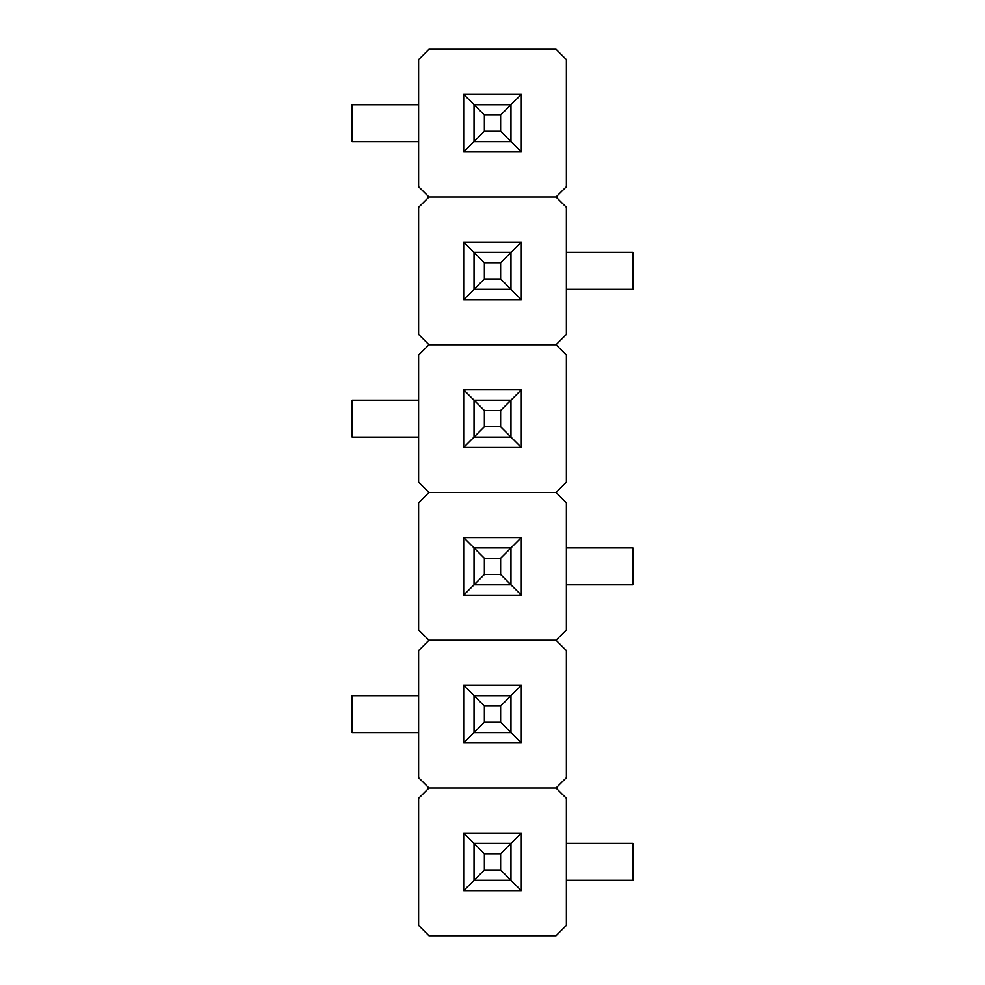 <?xml version="1.0" encoding="UTF-8"?>
<svg xmlns="http://www.w3.org/2000/svg" width="985" height="985" viewBox="0 0 985 985"><rect width="100%" height="100%" fill="white"/><g stroke="black" fill="none" stroke-linecap="round" stroke-linejoin="round"><path stroke-width="1.48" d="M418.625 925.408L418.625 798.342L418.625 925.408L428.967 935.75L556.033 935.75L428.967 935.75L418.625 925.408M428.967 788L556.033 788L428.967 788L418.625 798.342L428.967 788L556.033 788L428.967 788L418.625 777.658L418.625 650.592L418.625 777.658L428.967 788M566.375 798.342L566.375 925.408L566.375 798.342L556.033 788L566.375 777.658L566.375 650.592L566.375 777.658L556.033 788L566.375 798.342M556.033 935.75L566.375 925.408L556.033 935.75M463.689 890.686L463.689 833.064L521.311 833.064L521.311 890.686L463.689 890.686L521.311 890.686L510.969 880.344L521.311 890.686L521.311 833.064L510.969 843.406L521.311 833.064L463.689 833.064L463.689 890.686L474.031 880.344L463.689 890.686M474.031 843.406L463.689 833.064L484.374 853.749L484.374 870.001L500.626 870.001L500.626 853.749L484.374 853.749L484.374 870.001L500.626 870.001L510.969 880.344L474.031 880.344L474.031 843.406L484.374 853.749L500.626 853.749L510.969 843.406L510.969 880.344L474.031 880.344L484.374 870.001L474.031 880.344L474.031 843.406L510.969 843.406L510.969 880.344L500.626 870.001L500.626 853.749L510.969 843.406L474.031 843.406M428.967 640.25L556.033 640.25L428.967 640.25L418.625 650.592L428.967 640.25L556.033 640.25L428.967 640.25L418.625 629.908L418.625 502.842L418.625 629.908L428.967 640.25M566.375 650.592L556.033 640.25L566.375 629.908L566.375 502.842L566.375 629.908L556.033 640.25L566.375 650.592M463.689 742.936L463.689 685.314L521.311 685.314L521.311 742.936L463.689 742.936L521.311 742.936L510.969 732.594L521.311 742.936L521.311 685.314L510.969 695.656L521.311 685.314L463.689 685.314L463.689 742.936L474.031 732.594L463.689 742.936M474.031 695.656L463.689 685.314L474.031 695.656L510.969 695.656L510.969 732.594L500.626 722.251L500.626 705.999L484.374 705.999L484.374 722.251L500.626 722.251L500.626 705.999L484.374 705.999L474.031 695.656L510.969 695.656L500.626 705.999L510.969 695.656L510.969 732.594L500.626 722.251L484.374 722.251L474.031 732.594L474.031 695.656L484.374 705.999L484.374 722.251L474.031 732.594L510.969 732.594L474.031 732.594L474.031 695.656M428.967 492.5L556.033 492.5L428.967 492.5L418.625 502.842L428.967 492.5L556.033 492.5L428.967 492.5L418.625 482.158L418.625 355.092L418.625 482.158L428.967 492.5M566.375 502.842L556.033 492.5L566.375 482.158L566.375 355.092L566.375 482.158L556.033 492.5L566.375 502.842M463.689 595.186L463.689 537.564L521.311 537.564L521.311 595.186L463.689 595.186L521.311 595.186L510.969 584.844L521.311 595.186L521.311 537.564L510.969 547.906L521.311 537.564L463.689 537.564L463.689 595.186L474.031 584.844L463.689 595.186M474.031 547.906L463.689 537.564L484.374 558.249L484.374 574.501L500.626 574.501L500.626 558.249L484.374 558.249L484.374 574.501L500.626 574.501L510.969 584.844L474.031 584.844L474.031 547.906L484.374 558.249L500.626 558.249L510.969 547.906L510.969 584.844L474.031 584.844L484.374 574.501L474.031 584.844L474.031 547.906L510.969 547.906L510.969 584.844L500.626 574.501L500.626 558.249L510.969 547.906L474.031 547.906M428.967 344.75L556.033 344.75L428.967 344.75L418.625 355.092L428.967 344.75L556.033 344.75L428.967 344.75L418.625 334.408L418.625 207.343L418.625 334.408L428.967 344.75M566.375 355.092L556.033 344.75L566.375 334.408L566.375 207.343L566.375 334.408L556.033 344.75L566.375 355.092M463.689 447.436L463.689 389.814L521.311 389.814L521.311 447.436L463.689 447.436L521.311 447.436L510.969 437.094L521.311 447.436L521.311 389.814L510.969 400.156L521.311 389.814L463.689 389.814L463.689 447.436L474.031 437.094L463.689 447.436M474.031 400.156L463.689 389.814L474.031 400.156L510.969 400.156L510.969 437.094L500.626 426.751L500.626 410.499L484.374 410.499L484.374 426.751L500.626 426.751L500.626 410.499L484.374 410.499L474.031 400.156L510.969 400.156L500.626 410.499L510.969 400.156L510.969 437.094L500.626 426.751L484.374 426.751L474.031 437.094L474.031 400.156L484.374 410.499L484.374 426.751L474.031 437.094L510.969 437.094L474.031 437.094L474.031 400.156M428.967 197L556.033 197L428.967 197L418.625 207.343L428.967 197L556.033 197L428.967 197L418.625 186.657L418.625 59.592L418.625 186.657L428.967 197M566.375 207.343L556.033 197L566.375 186.657L566.375 59.592L566.375 186.657L556.033 197L566.375 207.343M463.689 299.686L463.689 242.064L521.311 242.064L521.311 299.686L463.689 299.686L521.311 299.686L510.969 289.344L521.311 299.686L521.311 242.064L510.969 252.406L521.311 242.064L463.689 242.064L463.689 299.686L474.031 289.344L463.689 299.686M474.031 252.406L463.689 242.064L484.374 262.749L484.374 279.001L500.626 279.001L500.626 262.749L484.374 262.749L484.374 279.001L500.626 279.001L510.969 289.344L474.031 289.344L474.031 252.406L484.374 262.749L500.626 262.749L510.969 252.406L510.969 289.344L474.031 289.344L484.374 279.001L474.031 289.344L474.031 252.406L510.969 252.406L510.969 289.344L500.626 279.001L500.626 262.749L510.969 252.406L474.031 252.406M428.967 49.25L556.033 49.25L428.967 49.25L418.625 59.592L428.967 49.25M566.375 59.592L556.033 49.25L566.375 59.592M463.689 151.936L463.689 94.314L521.311 94.314L521.311 151.936L463.689 151.936L521.311 151.936L510.969 141.594L521.311 151.936L521.311 94.314L510.969 104.656L521.311 94.314L463.689 94.314L463.689 151.936L474.031 141.594L463.689 151.936M474.031 104.656L463.689 94.314L474.031 104.656L510.969 104.656L510.969 141.594L500.626 131.251L500.626 114.999L484.374 114.999L484.374 131.251L500.626 131.251L500.626 114.999L484.374 114.999L474.031 104.656L510.969 104.656L500.626 114.999L510.969 104.656L510.969 141.594L500.626 131.251L484.374 131.251L474.031 141.594L474.031 104.656L484.374 114.999L484.374 131.251L474.031 141.594L510.969 141.594L474.031 141.594L474.031 104.656M566.375 880.344L632.862 880.344L632.862 843.406L566.375 843.406L632.862 843.406L632.862 880.344L566.375 880.344M566.375 584.844L632.862 584.844L632.862 547.906L566.375 547.906L632.862 547.906L632.862 584.844L566.375 584.844M566.375 289.344L632.862 289.344L632.862 252.406L566.375 252.406L632.862 252.406L632.862 289.344L566.375 289.344M418.625 695.656L352.137 695.656L352.137 732.594L418.625 732.594L352.137 732.594L352.137 695.656L418.625 695.656M418.625 400.156L352.137 400.156L352.137 437.094L418.625 437.094L352.137 437.094L352.137 400.156L418.625 400.156M418.625 104.656L352.137 104.656L352.137 141.594L418.625 141.594L352.137 141.594L352.137 104.656L418.625 104.656"/></g></svg>
